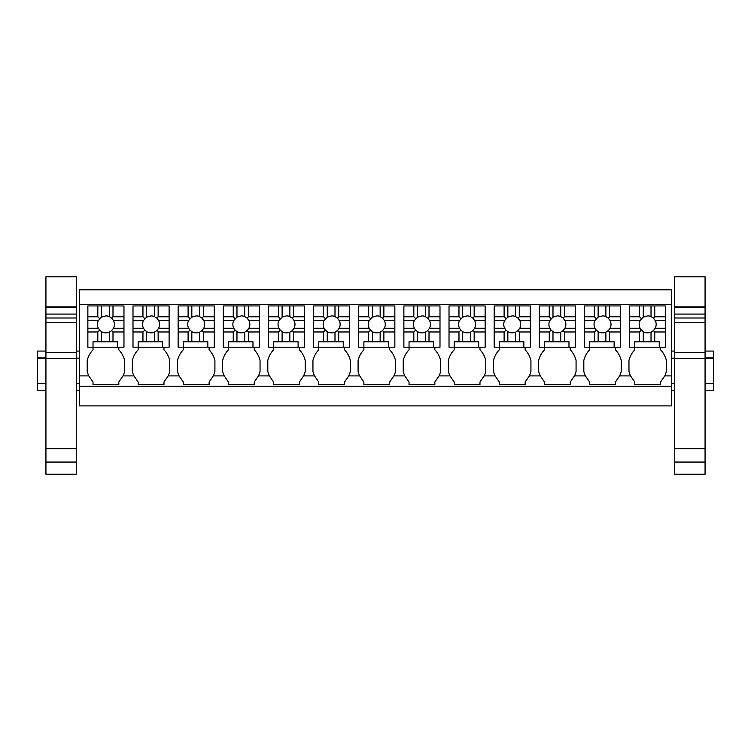 <?xml version="1.0" encoding="UTF-8"?>
<svg xmlns="http://www.w3.org/2000/svg" width="751" height="751" viewBox="0 0 751 751"><rect width="100%" height="100%" fill="white"/><g stroke="black" fill="none" stroke-linecap="round" stroke-linejoin="round"><path stroke-width="1.13" d="M79.475 304.643L79.475 289.811L671.525 289.811L671.525 375.904L664.766 375.904L660.561 382.034L660.561 384.615L634.764 384.615L634.764 382.034L630.558 375.904L619.622 375.904L615.416 382.034L615.416 384.615L589.619 384.615L589.619 382.034L585.414 375.904L574.477 375.904L570.272 382.034L570.272 384.615L544.475 384.615L544.475 382.034L540.269 375.904L529.333 375.904L525.127 382.034L525.127 384.615L499.331 384.615L499.331 382.034L495.125 375.904L484.188 375.904L479.983 382.034L479.983 384.615L454.186 384.615L454.186 382.034L449.98 375.904L439.035 375.904L434.838 382.034L434.838 384.615L409.042 384.615L409.042 382.034L404.836 375.904L393.89 375.904L389.685 382.034L389.685 384.615L363.888 384.615L363.888 382.034L359.682 375.904L348.746 375.904L344.54 382.034L344.54 384.615L318.743 384.615L318.743 382.034L314.538 375.904L303.601 375.904L299.396 382.034L299.396 384.615L273.599 384.615L273.599 382.034L269.393 375.904L258.457 375.904L254.251 382.034L254.251 384.615L228.454 384.615L228.454 382.034L224.249 375.904L213.312 375.904L209.107 382.034L209.107 384.615L183.31 384.615L183.31 382.034L179.104 375.904L168.168 375.904L163.962 382.034L163.962 384.615L138.165 384.615L138.165 382.034L133.96 375.904L123.014 375.904L118.808 382.034L118.808 384.615L93.011 384.615L93.011 382.034L88.815 375.904L79.475 375.904L79.475 304.643L671.525 304.643M79.475 386.23L671.525 386.23L671.525 405.897L79.475 405.897L79.475 375.904M671.525 386.23L671.525 375.904M634.764 347.206L634.764 341.789L659.275 341.789L659.275 347.206L629.61 347.206L634.764 347.206L634.764 349.788A23.375 23.375 0 0 0 628.962 360.461L628.962 371.37A23.384 23.384 0 0 0 630.558 375.904M664.766 375.904A23.384 23.384 0 0 0 666.372 371.37L666.372 360.461A23.375 23.375 0 0 0 660.561 349.788L660.561 347.206L665.724 347.206L665.724 331.97L654.741 331.97L654.741 341.789M93.011 347.206L93.011 341.789L117.522 341.789L117.522 347.206L87.858 347.206L93.011 347.206L93.011 349.788A23.375 23.375 0 0 0 87.21 360.461L87.21 371.37A23.384 23.384 0 0 0 88.815 375.904M123.014 375.904A23.384 23.384 0 0 0 124.619 371.37L124.619 360.461A23.375 23.375 0 0 0 118.808 349.788L118.808 347.206L123.971 347.206L123.971 331.97L112.988 331.97L112.988 341.789M138.165 347.206L138.165 341.789L162.667 341.789L162.667 347.206L133.002 347.206L138.165 347.206L138.165 349.788A23.375 23.375 0 0 0 132.354 360.461L132.354 371.37A23.384 23.384 0 0 0 133.96 375.904M168.168 375.904A23.384 23.384 0 0 0 169.764 371.37L169.764 360.461A23.375 23.375 0 0 0 163.962 349.788L163.962 347.206L169.116 347.206L169.116 331.97L158.142 331.97L158.142 341.789M183.31 347.206L183.31 341.789L207.811 341.789L207.811 347.206L178.147 347.206L183.31 347.206L183.31 349.788A23.375 23.375 0 0 0 177.499 360.461L177.499 371.37A23.384 23.384 0 0 0 179.104 375.904M213.312 375.904A23.384 23.384 0 0 0 214.908 371.37L214.908 360.461A23.375 23.375 0 0 0 209.107 349.788L209.107 347.206L214.26 347.206L214.26 331.97L203.286 331.97L203.286 341.789M228.454 347.206L228.454 341.789L252.965 341.789L252.965 347.206L223.291 347.206L228.454 347.206L228.454 349.788A23.375 23.375 0 0 0 222.653 360.461L222.653 371.37A23.384 23.384 0 0 0 224.249 375.904M258.457 375.904A23.384 23.384 0 0 0 260.053 371.37L260.053 360.461A23.375 23.375 0 0 0 254.251 349.788L254.251 347.206L259.414 347.206L259.414 331.97L248.431 331.97L248.431 341.789M273.599 347.206L273.599 341.789L298.109 341.789L298.109 347.206L268.436 347.206L273.599 347.206L273.599 349.788A23.375 23.375 0 0 0 267.797 360.461L267.797 371.37A23.384 23.384 0 0 0 269.393 375.904M303.601 375.904A23.384 23.384 0 0 0 305.197 371.37L305.197 360.461A23.375 23.375 0 0 0 299.396 349.788L299.396 347.206L304.559 347.206L304.559 331.97L293.575 331.97L293.575 341.789M318.743 347.206L318.743 341.789L343.254 341.789L343.254 347.206L313.589 347.206L318.743 347.206L318.743 349.788A23.375 23.375 0 0 0 312.942 360.461L312.942 371.37A23.384 23.384 0 0 0 314.538 375.904M348.746 375.904A23.384 23.384 0 0 0 350.351 371.37L350.351 360.461A23.375 23.375 0 0 0 344.54 349.788L344.54 347.206L349.703 347.206L349.703 331.97L338.72 331.97L338.72 341.789M363.888 347.206L363.888 341.789L388.398 341.789L388.398 347.206L358.734 347.206L363.888 347.206L363.888 349.788A23.375 23.375 0 0 0 358.086 360.461L358.086 371.37A23.384 23.384 0 0 0 359.682 375.904M393.89 375.904A23.384 23.384 0 0 0 395.495 371.37L395.495 360.461A23.375 23.375 0 0 0 389.685 349.788L389.685 347.206L394.848 347.206L394.848 331.97L383.864 331.97L383.864 341.789M409.042 347.206L409.042 341.789L433.543 341.789L433.543 347.206L403.878 347.206L409.042 347.206L409.042 349.788A23.375 23.375 0 0 0 403.231 360.461L403.231 371.37A23.384 23.384 0 0 0 404.836 375.904M439.035 375.904A23.384 23.384 0 0 0 440.64 371.37L440.64 360.461A23.375 23.375 0 0 0 434.838 349.788L434.838 347.206L439.992 347.206L439.992 331.97L429.009 331.97L429.009 341.789M454.186 347.206L454.186 341.789L478.687 341.789L478.687 347.206L449.023 347.206L454.186 347.206L454.186 349.788A23.375 23.375 0 0 0 448.375 360.461L448.375 371.37A23.384 23.384 0 0 0 449.98 375.904M484.188 375.904A23.384 23.384 0 0 0 485.784 371.37L485.784 360.461A23.375 23.375 0 0 0 479.983 349.788L479.983 347.206L485.137 347.206L485.137 331.97L474.163 331.97L474.163 341.789M499.331 347.206L499.331 341.789L523.841 341.789L523.841 347.206L494.167 347.206L499.331 347.206L499.331 349.788A23.375 23.375 0 0 0 493.529 360.461L493.529 371.37A23.384 23.384 0 0 0 495.125 375.904M529.333 375.904A23.384 23.384 0 0 0 530.929 371.37L530.929 360.461A23.375 23.375 0 0 0 525.127 349.788L525.127 347.206L530.29 347.206L530.29 331.97L519.307 331.97L519.307 341.789M544.475 347.206L544.475 341.789L568.986 341.789L568.986 347.206L539.312 347.206L544.475 347.206L544.475 349.788A23.375 23.375 0 0 0 538.674 360.461L538.674 371.37A23.384 23.384 0 0 0 540.269 375.904M574.477 375.904A23.384 23.384 0 0 0 576.073 371.37L576.073 360.461A23.375 23.375 0 0 0 570.272 349.788L570.272 347.206L575.435 347.206L575.435 331.97L564.452 331.97L564.452 341.789M589.619 347.206L589.619 341.789L614.13 341.789L614.13 347.206L584.466 347.206L589.619 347.206L589.619 349.788A23.375 23.375 0 0 0 583.818 360.461L583.818 371.37A23.384 23.384 0 0 0 585.414 375.904M619.622 375.904A23.384 23.384 0 0 0 621.227 371.37L621.227 360.461A23.375 23.375 0 0 0 615.416 349.788L615.416 347.206L620.579 347.206L620.579 331.97L609.596 331.97L609.596 341.789M79.475 383.32L76.245 383.32M45.933 383.32L37.55 383.32L37.55 358.171L45.933 358.171M79.475 358.171L76.245 358.171M45.933 383.639L37.55 383.639L45.933 383.639M45.933 390.417L37.55 390.417L37.55 383.32M79.475 390.417L76.245 390.417M37.55 358.171L37.55 351.074L45.933 351.074M37.55 357.842L45.933 357.842M705.067 357.842L713.45 357.842L713.45 383.32L705.067 383.32M674.755 383.32L671.525 383.32M713.45 358.171L705.067 358.171M674.755 358.171L671.525 358.171M713.45 357.842L713.45 351.074L705.067 351.074M713.45 383.32L713.45 390.417L705.067 390.417M674.755 390.417L671.525 390.417M713.45 383.639L705.067 383.639L713.45 383.639M101.526 341.789L101.526 331.642A8.486 8.486 0 0 0 109.27 332.177L109.27 341.789M101.526 331.642L99.658 330.111L97.808 331.97L97.808 341.789M112.988 331.97L111.655 330.628L109.27 332.177M112.988 316.781L111.655 318.124L109.27 316.584A8.486 8.486 0 0 0 105.91 315.889L101.526 317.11L101.526 305.929L112.988 305.929L112.988 316.781L123.971 316.781L123.971 331.97M111.655 318.124L113.467 320.508L123.971 320.508M111.655 330.628L113.467 328.243A8.486 8.486 0 0 0 113.467 320.508M99.658 330.111L98.362 328.243A8.486 8.486 0 0 1 98.362 320.508L101.526 317.11M87.858 316.781L97.808 316.781L97.808 305.929L87.858 305.929L87.858 328.243L98.362 328.243M87.858 328.243L87.858 331.97L97.808 331.97M87.858 331.97L87.858 347.206M117.522 347.206L123.971 347.206M113.467 328.243L123.971 328.243M109.27 316.584L109.27 305.929M97.808 305.929L101.526 305.929M97.808 316.781L99.658 318.64M87.858 320.508L98.362 320.508M123.971 316.781L123.971 305.929L112.988 305.929M146.67 341.789L146.67 331.642A8.486 8.486 0 0 0 154.415 332.177L154.415 341.789M146.67 331.642L144.802 330.111L142.953 331.97L142.953 341.789M158.142 331.97L156.799 330.628L154.415 332.177M158.142 316.781L156.799 318.124L154.415 316.584A8.486 8.486 0 0 0 151.064 315.889L146.67 317.11L146.67 305.929L158.142 305.929L158.142 316.781L169.116 316.781L169.116 331.97M156.799 318.124L158.611 320.508L169.116 320.508M156.799 330.628L158.611 328.243A8.486 8.486 0 0 0 158.611 320.508M144.812 330.111L143.507 328.243A8.486 8.486 0 0 1 143.507 320.508L146.67 317.11M133.002 316.781L142.953 316.781L142.953 305.929L133.002 305.929L133.002 328.243L143.507 328.243M133.002 328.243L133.002 331.97L142.953 331.97M133.002 331.97L133.002 347.206M162.667 347.206L169.116 347.206M158.611 328.243L169.116 328.243M154.415 316.584L154.415 305.929M142.953 305.929L146.67 305.929M142.953 316.781L144.802 318.64M133.002 320.508L143.507 320.508M169.116 316.781L169.116 305.929L158.142 305.929M191.824 341.789L191.824 331.642A8.486 8.486 0 0 0 199.559 332.177L199.559 341.789M191.824 331.642L189.956 330.111L188.097 331.97L188.097 341.789M203.286 331.97L201.944 330.628L199.559 332.177M203.286 316.781L201.944 318.124L199.559 316.584A8.486 8.486 0 0 0 196.208 315.889L191.824 317.11L191.824 305.929L203.286 305.929L203.286 316.781L214.26 316.781L214.26 331.97M201.944 318.124L203.756 320.508L214.26 320.508M201.944 330.628L203.756 328.243A8.486 8.486 0 0 0 203.756 320.508M189.956 330.111L188.651 328.243A8.486 8.486 0 0 1 188.651 320.508L191.824 317.11M178.147 316.781L188.097 316.781L188.097 305.929L178.147 305.929L178.147 328.243L188.651 328.243M178.147 328.243L178.147 331.97L188.097 331.97M178.147 331.97L178.147 347.206M207.811 347.206L214.26 347.206M203.756 328.243L214.26 328.243M199.559 316.584L199.559 305.929M188.097 305.929L191.824 305.929M188.097 316.781L189.956 318.64M178.147 320.508L188.651 320.508M214.26 316.781L214.26 305.929L203.286 305.929M236.969 341.789L236.969 331.642A8.486 8.486 0 0 0 244.704 332.177L244.704 341.789M236.969 331.642L235.101 330.111L233.242 331.97L233.242 341.789M248.431 331.97L247.088 330.628L244.704 332.177M248.431 316.781L247.088 318.124L244.704 316.584A8.486 8.486 0 0 0 241.353 315.889L236.969 317.11L236.969 305.929L248.431 305.929L248.431 316.781L259.414 316.781L259.414 331.97M247.088 318.124L248.9 320.508L259.414 320.508M247.088 330.628L248.9 328.243A8.486 8.486 0 0 0 248.9 320.508M235.101 330.111L233.796 328.243A8.486 8.486 0 0 1 233.796 320.508L236.969 317.11M223.291 316.781L233.242 316.781L233.242 305.929L223.291 305.929L223.291 328.243L233.796 328.243M223.291 328.243L223.291 331.97L233.242 331.97M223.291 331.97L223.291 347.206M252.965 347.206L259.414 347.206M248.9 328.243L259.414 328.243M244.704 316.584L244.704 305.929M233.242 305.929L236.969 305.929M233.242 316.781L235.101 318.64M223.291 320.508L233.796 320.508M259.414 316.781L259.414 305.929L248.431 305.929M282.113 341.789L282.113 331.642A8.486 8.486 0 0 0 289.848 332.177L289.848 341.789M282.113 331.642L280.245 330.111L278.386 331.97L278.386 341.789M293.575 331.97L292.233 330.628L289.848 332.177M293.575 316.781L292.233 318.124L289.848 316.584A8.486 8.486 0 0 0 286.497 315.889L282.113 317.11L282.113 305.929L293.575 305.929L293.575 316.781L304.559 316.781L304.559 331.97M292.233 318.124L294.054 320.508L304.559 320.508M292.233 330.628L294.054 328.243A8.486 8.486 0 0 0 294.054 320.508M280.245 330.111L278.95 328.243A8.486 8.486 0 0 1 278.95 320.508L282.113 317.11M268.436 316.781L278.386 316.781L278.386 305.929L268.436 305.929L268.436 328.243L278.95 328.243M268.436 328.243L268.436 331.97L278.386 331.97M268.436 331.97L268.436 347.206M298.109 347.206L304.559 347.206M294.054 328.243L304.559 328.243M289.848 316.584L289.848 305.929M278.386 305.929L282.113 305.929M278.386 316.781L280.245 318.64M268.436 320.508L278.95 320.508M304.559 316.781L304.559 305.929L293.575 305.929M327.258 341.789L327.258 331.642A8.486 8.486 0 0 0 334.993 332.177L334.993 341.789M327.258 331.642L325.39 330.111L323.531 331.97L323.531 341.789M338.72 331.97L337.377 330.628L334.993 332.177M338.72 316.781L337.377 318.124L334.993 316.584A8.486 8.486 0 0 0 331.642 315.889L327.258 317.11L327.258 305.929L338.72 305.929L338.72 316.781L349.703 316.781L349.703 331.97M337.377 318.124L339.199 320.508L349.703 320.508M337.377 330.628L339.199 328.243A8.486 8.486 0 0 0 339.199 320.508M325.39 330.111L324.094 328.243A8.486 8.486 0 0 1 324.094 320.508L327.258 317.11M313.589 316.781L323.531 316.781L323.531 305.929L313.589 305.929L313.589 328.243L324.094 328.243M313.589 328.243L313.589 331.97L323.531 331.97M313.589 331.97L313.589 347.206M343.254 347.206L349.703 347.206M339.199 328.243L349.703 328.243M334.993 316.584L334.993 305.929M323.531 305.929L327.258 305.929M323.531 316.781L325.39 318.64M313.589 320.508L324.094 320.508M349.703 316.781L349.703 305.929L338.72 305.929M372.402 341.789L372.402 331.642A8.486 8.486 0 0 0 380.147 332.177L380.147 341.789M372.402 331.642L370.534 330.111L368.685 331.97L368.685 341.789M383.864 331.97L382.531 330.628L380.147 332.177M383.864 316.781L382.531 318.124L380.147 316.584A8.486 8.486 0 0 0 376.786 315.889L372.402 317.11L372.402 305.929L383.864 305.929L383.864 316.781L394.848 316.781L394.848 331.97M382.531 318.124L384.343 320.508L394.848 320.508M382.531 330.628L384.343 328.243A8.486 8.486 0 0 0 384.343 320.508M370.534 330.111L369.239 328.243A8.486 8.486 0 0 1 369.239 320.508L372.402 317.11M358.734 316.781L368.685 316.781L368.685 305.929L358.734 305.929L358.734 328.243L369.239 328.243M358.734 328.243L358.734 331.97L368.685 331.97M358.734 331.97L358.734 347.206M388.398 347.206L394.848 347.206M384.343 328.243L394.848 328.243M380.147 316.584L380.147 305.929M368.685 305.929L372.402 305.929M368.685 316.781L370.534 318.64M358.734 320.508L369.239 320.508M394.848 316.781L394.848 305.929L383.864 305.929M417.547 341.789L417.547 331.642A8.486 8.486 0 0 0 425.291 332.177L425.291 341.789M417.547 331.642L415.678 330.111L413.829 331.97L413.829 341.789M429.009 331.97L427.676 330.628L425.291 332.177M429.009 316.781L427.676 318.124L425.291 316.584A8.486 8.486 0 0 0 421.94 315.889L417.547 317.11L417.547 305.929L429.009 305.929L429.009 316.781L439.992 316.781L439.992 331.97M427.676 318.124L429.488 320.508L439.992 320.508M427.676 330.628L429.488 328.243A8.486 8.486 0 0 0 429.488 320.508M415.678 330.111L414.383 328.243A8.486 8.486 0 0 1 414.383 320.508L417.547 317.11M403.878 316.781L413.829 316.781L413.829 305.929L403.878 305.929L403.878 328.243L414.383 328.243M403.878 328.243L403.878 331.97L413.829 331.97M403.878 331.97L403.878 347.206M433.543 347.206L439.992 347.206M429.488 328.243L439.992 328.243M425.291 316.584L425.291 305.929M413.829 305.929L417.547 305.929M413.829 316.781L415.678 318.64M403.878 320.508L414.383 320.508M439.992 316.781L439.992 305.929L429.009 305.929M462.7 341.789L462.7 331.642A8.486 8.486 0 0 0 470.436 332.177L470.436 341.789M462.7 331.642L460.832 330.111L458.974 331.97L458.974 341.789M474.163 331.97L472.82 330.628L470.436 332.177M474.163 316.781L472.82 318.124L470.436 316.584A8.486 8.486 0 0 0 467.084 315.889L462.7 317.11L462.7 305.929L474.163 305.929L474.163 316.781L485.137 316.781L485.137 331.97M472.82 318.124L474.632 320.508L485.137 320.508M472.82 330.628L474.632 328.243A8.486 8.486 0 0 0 474.632 320.508M460.832 330.111L459.528 328.243A8.486 8.486 0 0 1 459.528 320.508L462.7 317.11M449.023 316.781L458.974 316.781L458.974 305.929L449.023 305.929L449.023 328.243L459.528 328.243M449.023 328.243L449.023 331.97L458.974 331.97M449.023 331.97L449.023 347.206M478.687 347.206L485.137 347.206M474.632 328.243L485.137 328.243M470.436 316.584L470.436 305.929M458.974 305.929L462.7 305.929M458.974 316.781L460.832 318.64M449.023 320.508L459.528 320.508M485.137 316.781L485.137 305.929L474.163 305.929M507.845 341.789L507.845 331.642A8.486 8.486 0 0 0 515.58 332.177L515.58 341.789M507.845 331.642L505.977 330.111L504.118 331.97L504.118 341.789M519.307 331.97L517.965 330.628L515.58 332.177M519.307 316.781L517.965 318.124L515.58 316.584A8.486 8.486 0 0 0 512.229 315.889L507.845 317.11L507.845 305.929L519.307 305.929L519.307 316.781L530.29 316.781L530.29 331.97M517.965 318.124L519.776 320.508L530.29 320.508M517.965 330.628L519.776 328.243A8.486 8.486 0 0 0 519.776 320.508M505.977 330.111L504.672 328.243A8.486 8.486 0 0 1 504.672 320.508L507.845 317.11M494.167 316.781L504.118 316.781L504.118 305.929L494.167 305.929L494.167 328.243L504.672 328.243M494.167 328.243L494.167 331.97L504.118 331.97M494.167 331.97L494.167 347.206M523.841 347.206L530.29 347.206M519.776 328.243L530.29 328.243M515.58 316.584L515.58 305.929M504.118 305.929L507.845 305.929M504.118 316.781L505.977 318.64M494.167 320.508L504.672 320.508M530.29 316.781L530.29 305.929L519.307 305.929M552.989 341.789L552.989 331.642A8.486 8.486 0 0 0 560.725 332.177L560.725 341.789M552.989 331.642L551.121 330.111L549.263 331.97L549.263 341.789M564.452 331.97L563.109 330.628L560.725 332.177M564.452 316.781L563.109 318.124L560.725 316.584A8.486 8.486 0 0 0 557.373 315.889L552.989 317.11L552.989 305.929L564.452 305.929L564.452 316.781L575.435 316.781L575.435 331.97M563.109 318.124L564.93 320.508L575.435 320.508M563.109 330.628L564.93 328.243A8.486 8.486 0 0 0 564.93 320.508M551.121 330.111L549.826 328.243A8.486 8.486 0 0 1 549.826 320.508L552.989 317.11M539.312 316.781L549.263 316.781L549.263 305.929L539.312 305.929L539.312 328.243L549.826 328.243M539.312 328.243L539.312 331.97L549.263 331.97M539.312 331.97L539.312 347.206M568.986 347.206L575.435 347.206M564.93 328.243L575.435 328.243M560.725 316.584L560.725 305.929M549.263 305.929L552.989 305.929M549.263 316.781L551.121 318.64M539.312 320.508L549.826 320.508M575.435 316.781L575.435 305.929L564.452 305.929M598.134 341.789L598.134 331.642A8.486 8.486 0 0 0 605.869 332.177L605.869 341.789M598.134 331.642L596.266 330.111L594.407 331.97L594.407 341.789M609.596 331.97L608.254 330.628L605.869 332.177M609.596 316.781L608.254 318.124L605.869 316.584A8.486 8.486 0 0 0 602.518 315.889L598.134 317.11L598.134 305.929L609.596 305.929L609.596 316.781L620.579 316.781L620.579 331.97M608.254 318.124L610.075 320.508L620.579 320.508M608.254 330.628L610.075 328.243A8.486 8.486 0 0 0 610.075 320.508M596.266 330.111L594.97 328.243A8.486 8.486 0 0 1 594.97 320.508L598.134 317.11M584.466 316.781L594.407 316.781L594.407 305.929L584.466 305.929L584.466 328.243L594.97 328.243M584.466 328.243L584.466 331.97L594.407 331.97M584.466 331.97L584.466 347.206M614.13 347.206L620.579 347.206M610.075 328.243L620.579 328.243M605.869 316.584L605.869 305.929M594.407 305.929L598.134 305.929M594.407 316.781L596.266 318.64M584.466 320.508L594.97 320.508M620.579 316.781L620.579 305.929L609.596 305.929M643.278 341.789L643.278 331.642A8.486 8.486 0 0 0 651.023 332.177L651.023 341.789M643.278 331.642L641.41 330.111L639.561 331.97L639.561 341.789M654.741 331.97L653.408 330.628L651.023 332.177M654.741 316.781L653.408 318.124L651.023 316.584A8.486 8.486 0 0 0 647.662 315.889L643.278 317.11L643.278 305.929L654.741 305.929L654.741 316.781L665.724 316.781L665.724 331.97M653.408 318.124L655.219 320.508L665.724 320.508M653.408 330.628L655.219 328.243A8.486 8.486 0 0 0 655.219 320.508M641.41 330.111L640.115 328.243A8.486 8.486 0 0 1 640.115 320.508L643.278 317.11M629.61 316.781L639.561 316.781L639.561 305.929L629.61 305.929L629.61 328.243L640.115 328.243M629.61 328.243L629.61 331.97L639.561 331.97M629.61 331.97L629.61 347.206M659.275 347.206L665.724 347.206M655.219 328.243L665.724 328.243M651.023 316.584L651.023 305.929M639.561 305.929L643.278 305.929M639.561 316.781L641.41 318.64M629.61 320.508L640.115 320.508M665.724 316.781L665.724 305.929L654.741 305.929M76.245 306.943L76.245 276.781L45.933 276.781L45.933 306.943L76.245 306.943L76.245 462.053L45.933 462.053L45.933 322.386L76.245 322.386M45.933 462.053L45.933 474.219L76.245 474.219L76.245 462.053M76.245 314.087L45.933 314.087L45.933 306.943M45.933 307.666L76.245 307.666M45.933 314.087L45.933 322.386M45.933 352.548L76.245 352.548M45.933 358.631L76.245 358.631M45.933 448.694L76.245 448.694M705.067 306.943L705.067 276.781L674.755 276.781L674.755 306.943L705.067 306.943L705.067 462.053L674.755 462.053L674.755 322.386L705.067 322.386M674.755 462.053L674.755 474.219L705.067 474.219L705.067 462.053M705.067 314.087L674.755 314.087L674.755 306.943M674.755 307.666L705.067 307.666M674.755 314.087L674.755 322.386M674.755 352.548L705.067 352.548M674.755 358.631L705.067 358.631M674.755 448.694L705.067 448.694M76.245 317.992L45.933 317.992M705.067 317.992L674.755 317.992M79.475 351.074L76.245 351.074M674.755 351.074L671.525 351.074"/></g></svg>
